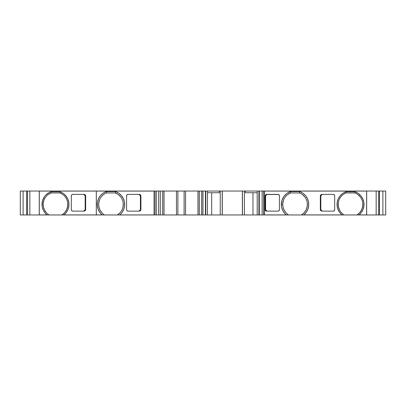<?xml version="1.0" encoding="UTF-8"?>
<svg xmlns="http://www.w3.org/2000/svg" width="406" height="406" viewBox="0 0 406 406"><rect width="100%" height="100%" fill="white"/><g stroke="black" fill="none" stroke-linecap="round" stroke-linejoin="round"><path stroke-width="0.61" d="M205.766 214.957L220.25 214.957L220.25 191.043L244.402 191.043L242.448 191.043L242.448 214.957L258.901 214.957L257.201 214.957L258.901 214.957L258.901 191.043L244.402 191.043L244.402 214.957L252.979 214.957L252.979 192.718L252.979 214.957L257.201 214.957L257.201 191.043L245.361 191.043L245.361 192.718L257.201 192.718L245.361 192.718L245.361 191.043L244.402 191.043L244.402 214.957L242.448 214.957L242.448 191.043L244.402 191.043L244.402 214.957L242.372 214.957L242.448 191.043L222.285 191.043L222.285 214.957L220.25 214.957L220.25 191.043L222.209 191.043L222.209 214.957L222.285 191.043L222.209 214.957L220.25 214.957L220.25 191.043L219.296 191.043L219.296 192.718L207.461 192.718L219.296 192.718L219.296 191.043L205.436 191.043L205.436 214.957L205.766 214.957L205.766 191.043L202.985 191.043L202.985 214.957L207.461 214.957L207.461 191.043L205.436 191.043L205.436 214.957L205.766 214.957L205.766 191.043L205.766 214.957L207.461 214.957L207.461 191.043L205.766 191.043M258.901 214.957L259.302 214.957L259.302 191.043L258.901 191.043L258.901 214.957L262.144 214.957L259.302 214.957L259.302 191.043L258.901 191.043L258.901 214.957L286.194 214.957A13.748 13.748 0 0 1 286.139 214.911L286.225 214.911A13.692 13.692 0 0 1 290.331 191.576L290.584 192.957L299.511 192.957L299.76 191.576L290.331 191.576L290.584 192.957A12.317 12.317 0 0 0 288.646 214.957L286.194 214.957A13.748 13.748 0 0 1 286.139 214.911L284.175 212.754L282.632 210.212L281.678 207.395L281.353 204.436L282.733 204.436A12.317 12.317 0 0 0 288.646 214.957L286.194 214.957A13.748 13.748 0 0 1 286.139 214.911L286.225 214.911A13.692 13.692 0 0 1 281.353 204.436L282.733 204.436A12.317 12.317 0 0 0 288.646 214.957L263.595 214.957L263.595 191.043L244.402 191.043M205.436 214.957L201.777 214.957L201.777 191.043L202.985 191.043L202.985 214.957L205.436 214.957L205.436 191.043L202.985 191.043L202.985 214.957L201.777 214.957L201.696 191.043L201.696 214.957L201.777 191.043L205.436 191.043M279.323 210.247L279.429 209.694A1.436 1.436 0 0 1 277.993 211.13A1.436 1.436 0 0 0 279.429 209.699L279.008 210.709L277.993 211.13L266.559 211.13L265.524 210.709L265.093 209.694L265.585 209.694L266.021 210.719M278.546 194.499L265.996 194.499L277.993 194.393A1.436 1.436 0 0 1 279.429 195.824A1.436 1.436 0 0 0 277.993 194.393L279.008 194.809L279.429 195.824L279.429 209.694A1.436 1.436 0 0 1 277.993 211.13L266.559 211.13L265.204 210.247L265.093 209.694L265.585 209.694L267.052 211.13L266.011 210.709M266.021 194.804L265.585 195.824L267.052 194.393L266.006 194.819M265.093 209.694L265.093 195.824L265.585 195.824L265.585 209.694L265.585 195.824L265.093 195.824L265.093 209.694L265.585 209.694L265.585 195.824L265.093 195.824L265.996 194.499L265.093 195.824L265.093 209.694L266.559 211.13L277.993 211.13M321.253 194.809L320.826 195.824L322.288 194.393L321.247 194.819M320.334 209.694L320.334 195.824L320.826 195.824L320.826 209.704L321.258 210.719L322.288 211.13L320.826 209.694L320.334 209.694L320.826 209.694L320.826 195.824L320.334 195.824L320.334 209.694L320.826 209.694L320.826 195.824L320.334 195.824L320.76 194.809L321.801 194.393L333.235 194.393A1.436 1.436 0 0 1 334.671 195.824A1.436 1.436 90 0 0 333.235 194.393L321.801 194.393L320.76 194.809L320.334 195.824L320.334 209.694L320.76 210.709L320.334 209.694L321.801 211.13L333.235 211.13A1.436 1.436 90 0 0 334.671 209.694L334.671 195.824L334.25 194.809L334.564 195.276M257.201 214.957L257.201 191.043L257.201 214.957L252.979 214.957L252.979 192.718M85.666 195.824L85.666 209.694L85.174 209.694L83.712 211.13L84.747 210.709L85.174 209.694L85.174 195.819L84.742 194.804L83.712 194.393L85.174 195.824L85.666 195.824L85.174 195.824L85.174 209.694L85.666 209.694L85.666 195.824L85.174 195.824L85.174 209.694L85.666 209.694L85.24 210.709L84.199 211.13L72.765 211.13A1.436 1.436 0 0 1 71.329 209.694A1.436 1.436 0 0 0 72.765 211.13L84.199 211.13L85.24 210.709L85.666 209.694L85.666 195.824L85.24 194.809L85.666 195.824L84.199 194.393L85.24 194.809L84.199 194.393L72.765 194.393A1.436 1.436 0 0 0 71.329 195.824L71.329 209.694L71.75 210.709L72.765 211.13L71.75 210.709M139.979 210.719L140.415 209.694L140.415 195.819L139.979 194.804M139.994 194.819L138.948 194.393L140.415 195.824L140.907 195.824L140.415 195.824L140.415 209.694L140.907 209.694L140.476 210.709L139.441 211.13L128.007 211.13A1.436 1.436 0 0 1 126.57 209.694A1.436 1.436 0 0 0 128.007 211.13L139.441 211.13L140.476 210.709L140.907 209.694L140.907 195.824L140.415 195.824L140.415 209.694L140.907 209.694L140.907 195.824L140.476 194.809L140.907 195.824L139.441 194.393L128.007 194.393A1.436 1.436 0 0 0 126.57 195.824L126.992 194.809L128.007 194.393L139.441 194.393L140.476 194.809L139.441 194.393L128.007 194.393A1.436 1.436 0 0 0 126.57 195.824L126.57 209.694L126.57 195.824L126.57 209.694L126.992 210.709L126.677 210.247M127.454 211.024L126.992 210.709M126.57 209.694A1.436 1.436 0 0 0 128.007 211.13L139.441 211.13L140.907 209.694L140.415 209.694L138.948 211.13L139.994 210.704M160.304 191.043L158.65 191.043L158.65 214.957L160.304 214.957L160.304 191.043L158.65 191.043L158.65 214.957L162.613 214.957L162.613 191.043L156.34 191.043L156.34 214.957L160.304 214.957L160.304 191.043L162.613 191.043L160.304 191.043L160.304 214.957L162.613 214.957L162.613 191.043L163.938 191.043L162.613 191.043L162.613 214.957L163.938 214.957L163.938 191.043L162.613 191.043M299.76 191.576L290.331 191.576L290.584 192.957A12.317 12.317 0 0 0 282.733 204.436L281.353 204.436L281.987 200.325L283.819 196.595L286.692 193.586L290.331 191.576L299.76 191.576A13.692 13.692 0 0 1 303.866 214.911L303.957 214.911A13.748 13.748 0 0 1 303.901 214.957L301.445 214.957A12.317 12.317 0 0 0 299.511 192.957L299.76 191.576L302.922 193.231L305.551 195.646L307.464 198.656L308.535 202.061L308.687 205.624L307.915 209.11L306.271 212.277L303.866 214.911L342.04 214.957A13.52 13.52 0 0 1 341.979 214.911L303.957 214.911A13.748 13.748 0 0 1 303.901 214.957L301.445 214.957A12.317 12.317 0 0 0 299.511 192.957L299.76 191.576A13.692 13.692 0 0 1 303.866 214.911L303.957 214.911A13.748 13.748 0 0 1 303.901 214.957L342.04 214.957A13.52 13.52 0 0 1 341.979 214.911L342.04 214.911A13.479 13.479 0 0 1 345.851 191.794L346.064 192.957A12.317 12.317 0 0 0 344.126 214.957L342.04 214.957A13.52 13.52 0 0 1 341.979 214.911L339.609 212.338L337.929 209.227L337.112 205.781L337.224 202.244L338.254 198.859L340.132 195.854L342.72 193.444L345.851 191.794L355.204 191.794L354.991 192.957L346.064 192.957A12.317 12.317 0 0 0 344.126 214.957L356.925 214.957A12.317 12.317 0 0 0 354.991 192.957L346.064 192.957A12.317 12.317 0 0 0 344.126 214.957L356.925 214.957A12.317 12.317 0 0 0 354.991 192.957L346.064 192.957L345.851 191.794L355.204 191.794L354.991 192.957L355.204 191.794A13.479 13.479 0 0 1 359.011 214.911L359.077 214.911A13.52 13.52 0 0 1 359.016 214.957L356.925 214.957L359.569 212.795L361.518 209.993L362.619 206.766L362.797 203.355M334.671 195.824L334.671 209.694A1.436 1.436 0 0 1 333.235 211.13L334.25 210.709L334.671 209.694L334.671 195.824A1.436 1.436 0 0 0 333.235 194.393L334.25 194.809M333.235 211.13L321.801 211.13L320.76 210.709L321.801 211.13L333.235 211.13A1.436 1.436 0 0 0 334.671 209.694M242.448 191.043L242.372 192.241M202.985 191.043L201.696 191.043L201.696 214.957L202.985 214.957M201.777 191.043L199.387 191.043L199.387 214.957L201.777 214.957M71.75 194.809A1.436 1.436 0 0 0 71.329 195.824L71.75 194.809L72.765 194.393L84.199 194.393L72.765 194.393A1.436 1.436 0 0 0 71.329 195.824L71.329 209.694A1.436 1.436 0 0 0 72.765 211.13L84.199 211.13L85.666 209.694M49.075 214.957L104.555 214.957A12.317 12.317 0 0 1 106.489 192.957A12.317 12.317 0 0 0 104.555 214.957L102.099 214.957A13.748 13.748 0 0 1 102.043 214.911L96.313 214.911L96.329 191.089L96.313 214.911L96.313 191.089L96.313 214.911L64.021 214.911A13.52 13.52 0 0 1 63.96 214.957L46.984 214.957A13.52 13.52 0 0 1 46.923 214.911L46.989 214.911A13.479 13.479 0 0 1 41.996 204.436L43.158 204.436A12.317 12.317 0 0 0 49.075 214.957L46.984 214.957A13.52 13.52 0 0 1 46.923 214.911L44.888 212.78L43.305 210.237L42.325 207.41L41.996 204.436A13.479 13.479 0 0 1 50.796 191.794L60.149 191.794L59.936 192.957L51.009 192.957L50.796 191.794L60.149 191.794A13.479 13.479 0 0 1 63.96 214.911L64.021 214.911A13.52 13.52 0 0 1 63.96 214.957L61.874 214.957A12.317 12.317 0 0 0 59.936 192.957L51.009 192.957A12.317 12.317 0 0 0 49.075 214.957L46.984 214.957A13.52 13.52 0 0 1 46.923 214.911L46.989 214.911A13.479 13.479 0 0 1 41.996 204.436L43.158 204.436A12.317 12.317 0 0 0 49.075 214.957L61.874 214.957A12.317 12.317 0 0 0 59.936 192.957L51.009 192.957L50.796 191.794L60.149 191.794L59.936 192.957L60.149 191.794L63.28 193.444L65.868 195.854L67.746 198.859L68.771 202.244L68.888 205.781L68.071 209.227L66.391 212.338L64.021 214.911A13.52 13.52 0 0 1 63.96 214.957L102.099 214.957A13.748 13.748 0 0 1 102.043 214.911L102.134 214.911A13.692 13.692 0 0 1 106.24 191.576L106.489 192.957A12.317 12.317 0 0 0 104.555 214.957L102.099 214.957A13.748 13.748 0 0 1 102.043 214.911L99.729 212.277L98.085 209.11L97.313 205.624L97.465 202.061L98.536 198.656L100.449 195.646L103.078 193.231L106.24 191.576L106.489 192.957L115.416 192.957L115.669 191.576L106.24 191.576L106.489 192.957L115.416 192.957L115.669 191.576A13.692 13.692 0 0 1 119.775 214.911L119.861 214.911A13.748 13.748 0 0 1 119.806 214.957L117.354 214.957A12.317 12.317 0 0 0 115.416 192.957L115.669 191.576L118.826 193.231L121.455 195.646L123.368 198.656L124.439 202.061L124.596 205.624L123.825 209.11L122.181 212.277L119.861 214.911A13.748 13.748 0 0 1 119.806 214.957L117.354 214.957A12.317 12.317 0 0 0 115.416 192.957L118.395 194.621L120.8 197.042M128.002 194.393A1.436 1.436 0 0 0 126.992 194.809M211.678 192.718L211.678 214.957L211.678 192.718L211.678 214.957L242.372 214.957L222.285 214.957L222.285 191.043L222.209 214.957M102.134 214.911L96.313 214.911L96.329 191.089L96.313 214.911L102.134 214.911A13.692 13.692 0 0 1 106.24 191.576L115.669 191.576L106.24 191.576M60.149 191.794A13.479 13.479 0 0 1 63.96 214.911L96.313 214.911L96.329 191.089L39.296 191.089L39.296 214.911L39.296 191.089L154.057 191.089L96.329 191.089L154.057 191.089L154.057 214.911L154.057 191.089L154.057 214.911L119.861 214.911A13.748 13.748 0 0 1 119.806 214.957L117.354 214.957L119.993 212.795M48.03 194.621L51.009 192.957A12.317 12.317 0 0 0 43.158 204.436L43.381 206.766L44.482 209.993L46.431 212.795M286.007 212.795L284.058 209.993L282.952 206.766L282.733 204.436A12.317 12.317 0 0 1 290.584 192.957L299.511 192.957L290.584 192.957L287.605 194.621M378.478 214.957L382.888 214.957L382.888 191.043L385.7 191.043L385.7 214.957L382.888 214.957L382.888 191.043L385.7 191.043L385.7 214.957L379.448 214.957L382.888 214.957L382.888 191.043L378.697 191.043L378.697 214.957L379.448 214.957L379.448 191.043L378.697 191.043L378.697 214.957L379.448 214.957L379.448 191.043L378.478 191.043M342.04 214.911A13.479 13.479 0 0 1 345.851 191.794L355.204 191.794L358.331 193.444L360.924 195.854L362.797 198.859L363.827 202.244L363.938 205.781L363.126 209.227L361.447 212.338L359.077 214.911A13.52 13.52 0 0 1 359.016 214.957L356.925 214.957A12.317 12.317 0 0 0 354.991 192.957M279.429 195.824L279.429 209.694L279.429 195.824A1.436 1.436 0 0 0 277.993 194.393L266.559 194.393L265.093 195.824M376.169 191.043L366.659 191.043L376.169 191.043L376.169 214.957L378.697 214.957L376.169 214.957L376.169 191.043L376.169 214.957L378.697 214.957L378.697 191.043L262.144 191.043L262.144 214.957L262.144 191.043L259.302 191.043L259.302 214.957M201.696 214.957L201.696 191.043L198.062 191.043L198.062 214.957L199.387 214.957L199.387 191.043L197.976 191.043L197.976 214.957L199.387 214.957L199.387 191.043L198.062 191.043L198.062 214.957L199.387 214.957M184.106 214.957L185.542 214.957L185.542 191.043L197.976 191.043L197.976 214.957L198.062 191.043L197.976 214.957L185.542 214.957L185.542 191.043L197.976 191.043L197.976 214.957L177.889 214.957L177.889 191.043L184.106 191.043L184.106 214.957L185.542 214.957L185.542 191.043L184.106 191.043L184.106 214.957L177.889 214.957L177.889 191.043L176.458 191.043L176.458 214.957L177.889 214.957L164.019 214.957L163.938 191.043L163.938 214.957L164.019 191.043L176.458 191.043L176.458 214.957L164.019 214.957L164.019 191.043L176.458 191.043L176.458 214.957L177.889 214.957L177.889 191.043L184.106 191.043L184.106 214.957L177.889 214.957M41.996 204.436L42.615 200.397L44.411 196.732L45.705 195.144L48.938 192.647L50.796 191.794L51.009 192.957A12.317 12.317 0 0 0 43.158 204.436L41.996 204.436A13.479 13.479 0 0 1 50.796 191.794M158.65 214.957L158.65 191.043L155.016 191.043L155.016 214.957L156.34 214.957L156.34 191.043L155.016 191.043L155.016 214.957L156.34 214.957L156.34 191.043L39.25 191.043L39.25 214.957L27.303 214.957L27.303 191.043L26.771 191.043L26.771 214.957L27.303 214.957L27.303 191.043L23.112 191.043L23.112 214.957L27.303 214.957L27.303 191.043L26.771 191.043L26.771 214.957L27.583 214.957M27.466 192.241L27.156 192.241L27.156 191.043M99.455 200.031L98.683 203.355L98.861 206.766L99.962 209.993L101.911 212.795M123.048 206.766L123.221 203.355M59.936 192.957A12.317 12.317 0 0 1 61.874 214.957L64.513 212.795L66.462 209.993L67.569 206.766L67.741 203.355M43.975 200.031L43.203 203.355M360.376 197.042L357.97 194.621M338.259 203.355L338.431 206.766L339.538 209.993M303.866 214.911L342.04 214.957M311.331 214.911L301.445 214.957L304.089 212.795L306.038 209.993L307.139 206.766L307.317 203.355M304.896 197.042L302.49 194.621M283.545 200.031L282.779 203.355M286.225 214.911L264.555 214.911L264.555 191.089L264.555 214.911L286.139 214.911L264.555 214.911L264.555 191.089L366.613 191.089L366.613 214.911L366.613 191.089L366.613 214.911L359.077 214.911A13.52 13.52 0 0 1 359.016 214.957L344.126 214.957M359.011 214.911L366.613 214.911L359.011 214.911A13.479 13.479 0 0 0 355.204 191.794M46.989 214.911L39.296 214.911L46.923 214.911L39.296 214.911L39.296 191.089L154.057 191.089L154.057 214.911L119.775 214.911L154.057 214.911M26.771 191.043L23.112 191.043L23.112 214.957L26.771 214.957L26.771 191.043L20.3 191.043L20.3 214.957L23.112 214.957L20.3 214.957L20.3 191.043L20.3 214.957L26.771 214.957M376.169 214.957L366.659 214.957L366.659 191.043L366.659 214.957L376.169 214.957L359.016 214.957M262.144 191.043L262.144 214.957L263.595 214.957L263.595 191.043L259.302 191.043M160.304 214.957L164.019 214.957L163.938 191.043M155.016 191.043L39.25 191.043L155.016 191.043L155.016 214.957L119.806 214.957L156.34 214.957M46.984 214.957L27.303 214.957L29.831 214.957L29.831 191.043L27.303 191.043L29.831 191.043L29.831 214.957L46.984 214.957L39.25 214.957L39.25 191.043L29.831 191.043L29.831 214.957M366.659 214.957L366.659 191.043L339.132 191.043L366.613 191.089L366.613 214.911M366.659 191.043L311.331 191.043L366.613 191.089M339.132 191.089L263.595 191.043L263.595 214.957L262.144 214.957M222.209 191.043L207.461 191.043L207.461 214.957M184.106 191.043L177.889 191.043M39.25 214.957L39.25 191.043L27.303 191.043M23.112 191.043L20.3 191.043L23.112 191.043L23.112 214.957M382.888 214.957L385.7 214.957L385.7 191.043L379.448 191.043L379.448 214.957M258.901 191.043L257.201 191.043M288.646 214.957L301.445 214.957A12.317 12.317 0 0 0 299.511 192.957M345.851 191.794L346.064 192.957M281.353 204.436A13.692 13.692 0 0 1 290.331 191.576M320.334 195.824L321.801 194.393L333.235 194.393M201.696 191.043L199.387 191.043M71.329 195.824L71.329 209.694M63.96 214.911L96.313 214.911M140.907 209.694L140.907 195.824M106.489 192.957L115.416 192.957A12.317 12.317 0 0 1 117.354 214.957L104.555 214.957M115.669 191.576A13.692 13.692 0 0 1 119.775 214.911M158.65 191.043L156.34 191.043M162.613 214.957L163.938 214.957M257.201 192.718L245.361 192.718L245.361 191.043M244.402 214.957L252.979 214.957M220.25 191.043L219.296 191.043L219.296 192.718L207.461 192.718M211.678 214.957L220.25 214.957M63.96 214.957L102.099 214.957M303.901 214.957L311.331 214.957M382.888 191.043L379.448 191.043M264.555 214.911L264.555 191.089M185.542 214.957L198.062 214.957M198.062 191.043L185.542 191.043M39.296 214.911L39.296 191.089L96.313 191.089M222.285 191.043L242.372 191.043L242.372 214.957L222.285 214.957M176.458 214.957L164.019 214.957M155.016 214.957L119.806 214.957M286.194 214.957L263.595 214.957M339.132 191.043L311.331 191.089M311.331 191.043L263.595 191.043M219.296 191.043L207.461 191.043M164.019 191.043L176.458 191.043M39.25 191.043L29.831 191.043"/></g></svg>
